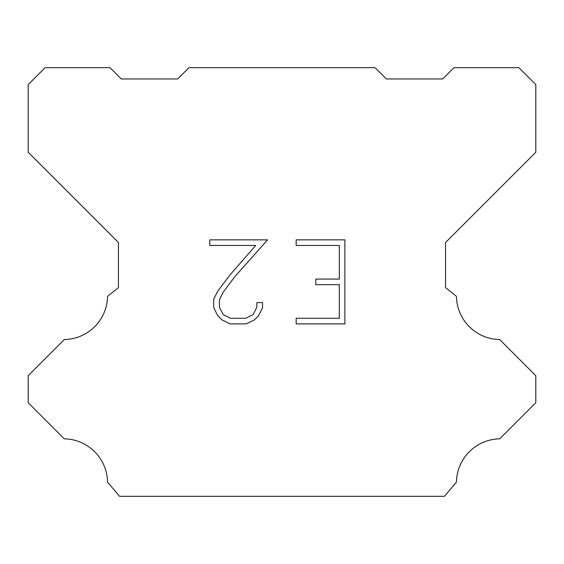 <?xml version="1.0" encoding="UTF-8"?>
<svg xmlns="http://www.w3.org/2000/svg" width="564" height="564" viewBox="0 0 564 564"><rect width="100%" height="100%" fill="white"/><g stroke="black" fill="none" stroke-linecap="round" stroke-linejoin="round"><path stroke-width="0.85" d="M339.309 318.279L339.309 284.672L315.791 284.672L315.791 279.074L339.309 279.074L339.309 245.467L296.156 245.467L296.156 239.862L344.907 239.862L344.907 323.877L296.156 323.877L296.156 318.279L339.309 318.279M262.549 302.572L262.549 307.613L258.552 315.812L254.399 319.887L246.193 323.877L230.056 323.877L221.906 319.83L217.746 315.727L213.7 307.528L213.7 299.209L217.746 291.172L229.618 275.373L255.711 245.467L209.815 245.467L209.815 239.862L267.576 239.862L234.871 276.607L223.217 292.138L219.445 299.801L219.445 307.176L223.111 314.564L230.549 318.279L245.756 318.279L253.137 314.55L256.86 307.176L256.86 302.572L262.549 302.572M188.94 67.68L375.06 67.68L386.34 78.96L442.74 78.96L454.02 67.68L518.88 67.68L535.8 84.6L535.8 152.28L445.56 242.52L445.56 287.64L456.438 296.304A43.992 43.992 0 0 0 499.697 339.563L535.793 375.659L535.793 402.731L499.697 438.841A43.992 43.992 0 0 0 456.452 482.093L444.432 496.32L119.568 496.32L107.548 482.093A43.971 43.971 0 0 0 64.303 438.841L28.207 402.731L28.207 375.659L64.303 339.563A44.013 44.013 0 0 0 107.562 296.304L118.44 287.64L118.44 242.52L28.2 152.28L28.2 84.6L45.12 67.68L109.98 67.68L121.26 78.96L177.66 78.96L188.94 67.68"/></g></svg>
